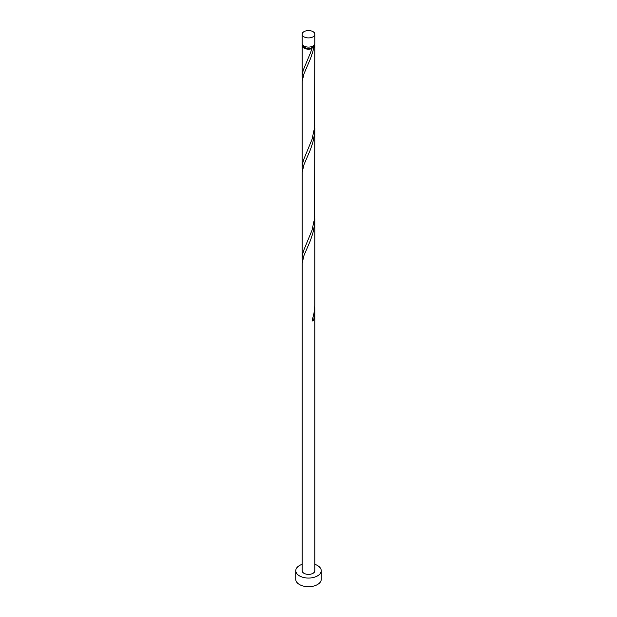 <?xml version="1.0" encoding="UTF-8"?>
<svg xmlns="http://www.w3.org/2000/svg" width="617" height="617" viewBox="0 0 617 617"><rect width="100%" height="100%" fill="white"/><g stroke="black" fill="none" stroke-linecap="round" stroke-linejoin="round"><path stroke-width="0.93" d="M304.004 36.835A6.355 3.671 0 0 0 310.929 37.637A6.355 3.671 0 0 0 314.855 34.243A6.355 3.671 0 0 0 312.996 31.644A6.355 3.671 0 0 0 306.071 30.85A6.355 3.671 0 0 0 302.145 34.243A6.355 3.671 0 0 0 304.004 36.835M314.855 34.243L314.855 43.429A6.355 3.671 180 0 1 310.929 46.815A6.355 3.671 180 0 1 304.004 46.02A6.355 3.671 180 0 1 302.145 43.429L302.145 34.243M313.583 45.635A5.09 2.938 180 0 1 312.094 47.578A5.09 2.938 180 0 1 304.906 47.578A5.09 2.938 180 0 1 303.417 45.635M302.145 564.354A12.718 7.342 0 0 0 295.782 570.717A12.718 7.342 0 0 0 299.507 575.908A12.718 7.342 0 0 0 313.367 577.497A12.718 7.342 0 0 0 321.218 570.717A12.718 7.342 0 0 0 317.493 565.519A12.718 7.342 0 0 0 314.855 564.354M295.782 570.717L295.782 579.363A12.718 7.342 0 0 0 299.507 584.561A12.718 7.342 0 0 0 313.367 586.15A12.718 7.342 0 0 0 321.218 579.363L321.218 570.717M312.356 320.03A1.273 0.733 180 0 1 313.798 320.092L314.855 309.603L314.855 570.717A6.355 3.671 0 0 1 310.929 574.103A6.355 3.671 0 0 1 304.004 573.309A6.355 3.671 0 0 1 302.145 570.717L302.168 263.228L303.896 255.7L310.451 240.437L312.888 233.11L314.446 225.259L314.778 215.857M314.855 309.603L314.778 306.711M313.798 320.092A6.355 3.671 180 0 1 312.009 321.125L313.96 313.451L314.832 305.407L314.855 218.75M314.601 44.463A6.355 3.671 180 0 1 314.855 45.504L314.547 127.75L312.009 139.419L304.004 158.77L302.554 163.613L302.145 167.531L302.168 81.521L303.896 73.994L310.451 58.731L312.888 51.404L313.798 47.532L312.094 47.578L312.009 48.566A6.355 3.671 180 0 1 304.004 48.103A6.355 3.671 180 0 1 302.145 45.504A6.355 3.671 180 0 1 302.399 44.463M312.094 47.578L310.744 52.183L303.202 70.245L302.199 75.205L302.369 79.57M314.855 45.504A6.355 3.671 180 0 1 313.798 47.532M314.855 127.896L314.547 218.603L312.009 230.272L304.004 249.623L302.554 254.466L302.145 258.384L302.168 172.374L303.896 164.847L310.451 149.584L312.888 142.257L314.446 134.406L314.778 125.004M302.145 167.531L302.369 170.431M302.145 258.384L302.369 261.284M302.145 45.504L302.145 76.678"/></g></svg>
